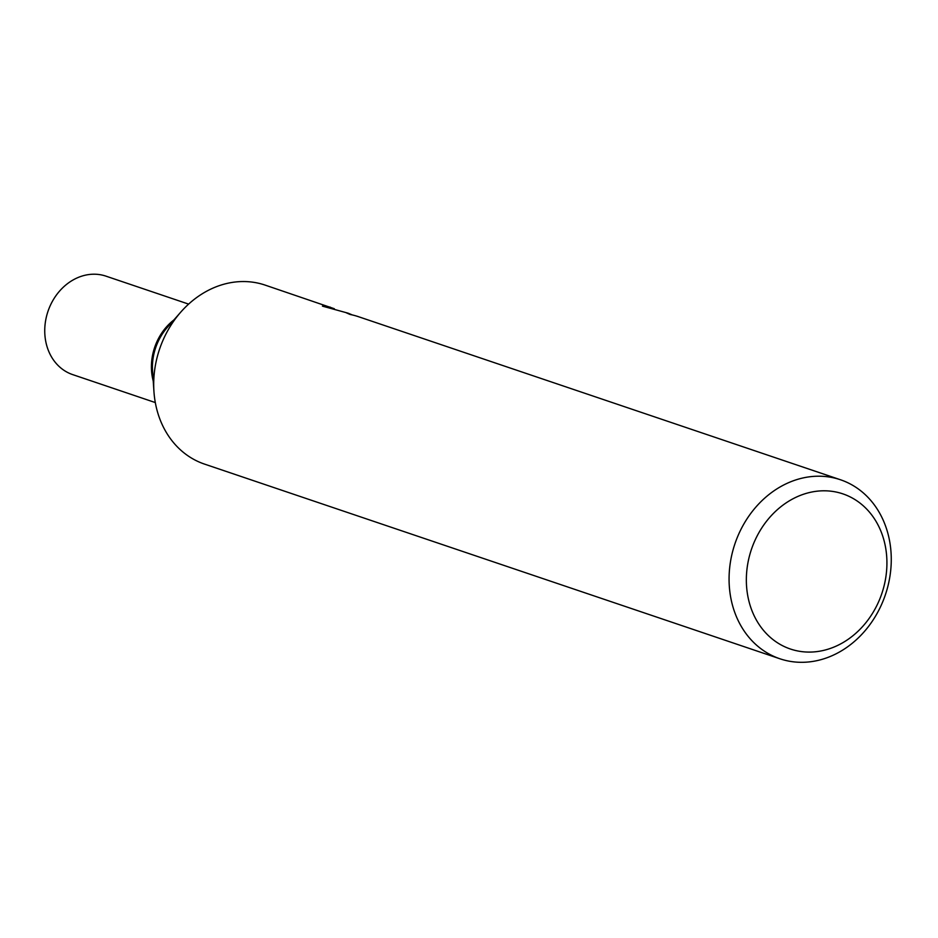 <?xml version="1.0" encoding="UTF-8"?>
<svg xmlns="http://www.w3.org/2000/svg" width="938" height="938" viewBox="0 0 938 938"><rect width="100%" height="100%" fill="white"/><g stroke="black" fill="none" stroke-linecap="round" stroke-linejoin="round"><path stroke-width="1.41" d="M151.546 370.803A51.965 43.687 -71.3 0 1 156.939 341.666A51.965 43.687 -71.3 0 1 166.343 327.057A51.965 43.687 -71.3 0 1 173.87 319.975A51.965 43.687 -71.3 0 0 153.222 381.016A51.965 43.687 -71.3 0 1 151.546 370.803A51.965 43.687 -71.3 0 1 156.939 341.666A51.965 43.687 -71.3 0 1 166.343 327.057M153.914 391.029L152.542 371.143A51.965 43.687 -71.3 0 1 157.936 341.995A51.965 43.687 -71.3 0 1 167.339 327.397L180.506 312.424M849.277 483.457A94.492 79.425 -71.3 0 1 883.444 600.05A94.492 79.425 -71.3 0 1 779.888 658.769A94.492 79.425 -71.3 0 1 771.071 655.052A94.492 79.425 -71.3 0 1 736.893 538.459A94.492 79.425 -71.3 0 1 840.448 479.752A94.492 79.425 -71.3 0 1 849.277 483.457M779.888 658.769L204.519 464.099A94.492 79.425 -71.3 0 1 195.702 460.394A94.492 79.425 -71.3 0 1 161.524 343.8A94.492 79.425 -71.3 0 1 265.091 285.093L334.303 308.719M850.52 497.081A81.887 68.837 -71.3 0 1 878.214 602.665A81.887 68.837 -71.3 0 1 782.749 645.801A81.887 68.837 -71.3 0 1 755.055 540.229A81.887 68.837 -71.3 0 1 850.52 497.081M355.936 315.895L358.281 316.622A94.492 79.425 108.7 0 0 350.073 314.464L346.392 312.846L348.186 313.21L352.348 314.957M348.186 313.21L322.438 306.128L330.293 307.148M155.309 402.566L72.695 374.614A51.965 43.687 -71.3 0 1 67.841 372.574A51.965 43.687 -71.3 0 1 49.046 308.45A51.965 43.687 -71.3 0 1 106.006 276.159L188.62 304.111M357.19 316.258L840.448 479.752"/></g></svg>
